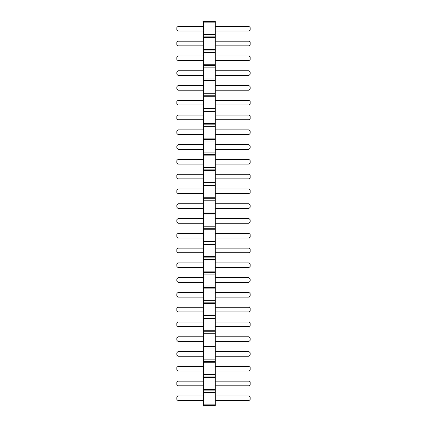 <?xml version="1.0" encoding="UTF-8"?>
<svg xmlns="http://www.w3.org/2000/svg" width="427" height="427" viewBox="0 0 427 427"><rect width="100%" height="100%" fill="white"/><g stroke="black" fill="none" stroke-linecap="round" stroke-linejoin="round"><path stroke-width="0.64" d="M203.61 405.65L215.245 405.65L215.245 21.35L203.61 21.35L203.61 405.65M203.61 404.172L215.245 404.172M203.61 392.349L215.245 392.349M203.61 390.87L215.245 390.87M203.61 389.392L215.245 389.392M203.61 377.564L215.245 377.564M203.61 376.091L215.245 376.091M203.61 374.612L215.245 374.612M203.61 362.785L215.245 362.785M203.61 361.306L215.245 361.306M203.61 359.828L215.245 359.828M203.61 348.005L215.245 348.005M203.61 346.527L215.245 346.527M203.61 345.048L215.245 345.048M203.61 333.225L215.245 333.225M203.61 331.747L215.245 331.747M203.61 330.268L215.245 330.268M203.61 318.446L215.245 318.446M203.61 316.967L215.245 316.967M203.61 315.489L215.245 315.489M203.61 303.661L215.245 303.661M203.61 302.183L215.245 302.183M203.61 300.704L215.245 300.704M203.61 288.882L215.245 288.882M203.61 287.403L215.245 287.403M203.61 285.925L215.245 285.925M203.61 274.102L215.245 274.102M203.61 272.623L215.245 272.623M203.61 271.145L215.245 271.145M203.61 259.322L215.245 259.322M203.61 257.844L215.245 257.844M203.61 256.365L215.245 256.365M203.61 244.538L215.245 244.538M203.61 243.059L215.245 243.059M203.61 241.586L215.245 241.586M203.61 229.758L215.245 229.758M203.61 228.28L215.245 228.28M203.61 226.801L215.245 226.801M203.61 214.978L215.245 214.978M203.61 213.5L215.245 213.5M203.61 212.022L215.245 212.022M203.61 200.199L215.245 200.199M203.61 198.72L215.245 198.72M203.61 197.242L215.245 197.242M203.61 185.414L215.245 185.414M203.61 183.941L215.245 183.941M203.61 182.462L215.245 182.462M203.61 170.635L215.245 170.635M203.61 169.156L215.245 169.156M203.61 167.678L215.245 167.678M203.61 155.855L215.245 155.855M203.61 154.377L215.245 154.377M203.61 152.898L215.245 152.898M203.61 141.075L215.245 141.075M203.61 139.597L215.245 139.597M203.61 138.118L215.245 138.118M203.61 126.296L215.245 126.296M203.61 124.817L215.245 124.817M203.61 123.339L215.245 123.339M203.61 111.511L215.245 111.511M203.61 110.033L215.245 110.033M203.61 108.554L215.245 108.554M203.61 96.732L215.245 96.732M203.61 95.253L215.245 95.253M203.61 93.775L215.245 93.775M203.61 81.952L215.245 81.952M203.61 80.473L215.245 80.473M203.61 78.995L215.245 78.995M203.61 67.172L215.245 67.172M203.61 65.694L215.245 65.694M203.61 64.215L215.245 64.215M203.61 52.388L215.245 52.388M203.61 50.909L215.245 50.909M203.61 49.436L215.245 49.436M203.61 37.608L215.245 37.608M203.61 36.13L215.245 36.13M203.61 34.651L215.245 34.651M203.61 22.828L215.245 22.828M203.61 400.585L178 400.585L178 395.93L203.61 395.93M203.61 385.805L178 385.805L178 381.151L203.61 381.151M203.61 356.246L178 356.246L178 351.592L203.61 351.592M203.61 371.026L178 371.026L178 366.371L203.61 366.371M203.61 341.467L178 341.467L178 336.807L203.61 336.807M203.61 267.558L178 267.558L178 262.904L203.61 262.904M203.61 277.683L178 277.683L178 282.343L203.61 282.343M203.61 292.468L178 292.468L178 297.123L203.61 297.123M203.61 326.682L178 326.682L178 322.027L203.61 322.027M203.61 311.902L178 311.902L178 307.248L203.61 307.248M203.61 237.999L178 237.999L178 233.345L203.61 233.345M203.61 248.124L178 248.124L178 252.779L203.61 252.779M203.61 223.22L178 223.22L178 218.565L203.61 218.565M203.61 31.07L178 31.07L178 26.415L203.61 26.415M203.61 45.849L178 45.849L178 41.195L203.61 41.195M203.61 75.408L178 75.408L178 70.754L203.61 70.754M203.61 60.629L178 60.629L178 55.974L203.61 55.974M203.61 104.973L178 104.973L178 100.318L203.61 100.318M203.61 90.193L178 90.193L178 85.533L203.61 85.533M203.61 119.752L178 119.752L178 115.098L203.61 115.098M203.61 178.876L178 178.876L178 174.221L203.61 174.221M203.61 164.096L178 164.096L178 159.442L203.61 159.442M203.61 149.317L178 149.317L178 144.657L203.61 144.657M203.61 129.877L178 129.877L178 134.532L203.61 134.532M203.61 203.78L178 203.78L178 208.435L203.61 208.435M203.61 193.655L178 193.655L178 189.001L203.61 189.001M215.245 395.93L249 395.93L249 400.585L250.163 399.421L250.163 397.094L249 395.93M215.245 400.585L249 400.585M215.245 381.151L249 381.151L249 385.805L250.163 384.642L250.163 382.314L249 381.151M215.245 385.805L249 385.805M215.245 351.592L249 351.592L249 356.246L250.163 355.083L250.163 352.755L249 351.592M215.245 356.246L249 356.246M215.245 366.371L249 366.371L249 371.026L250.163 369.862L250.163 367.535L249 366.371M215.245 371.026L249 371.026M215.245 336.807L249 336.807L249 341.467L250.163 340.303L250.163 337.971L249 336.807M215.245 341.467L249 341.467M215.245 262.904L249 262.904L249 267.558L250.163 266.395L250.163 264.067L249 262.904M215.245 267.558L249 267.558M215.245 282.343L249 282.343L250.163 281.179L250.163 278.847L249 277.683L249 282.343M215.245 277.683L249 277.683M215.245 297.123L249 297.123L250.163 295.959L250.163 293.632L249 292.468L249 297.123M215.245 292.468L249 292.468M215.245 322.027L249 322.027L249 326.682L250.163 325.518L250.163 323.191L249 322.027M215.245 326.682L249 326.682M215.245 307.248L249 307.248L249 311.902L250.163 310.739L250.163 308.411L249 307.248M215.245 311.902L249 311.902M215.245 233.345L249 233.345L249 237.999L250.163 236.836L250.163 234.508L249 233.345M215.245 237.999L249 237.999M215.245 252.779L249 252.779L250.163 251.615L250.163 249.288L249 248.124L249 252.779M215.245 248.124L249 248.124M215.245 218.565L249 218.565L249 223.22L250.163 222.056L250.163 219.729L249 218.565M215.245 223.22L249 223.22M215.245 26.415L249 26.415L249 31.07L250.163 29.906L250.163 27.579L249 26.415M215.245 31.07L249 31.07M215.245 41.195L249 41.195L249 45.849L250.163 44.686L250.163 42.358L249 41.195M215.245 45.849L249 45.849M215.245 70.754L249 70.754L249 75.408L250.163 74.245L250.163 71.917L249 70.754M215.245 75.408L249 75.408M215.245 55.974L249 55.974L249 60.629L250.163 59.465L250.163 57.138L249 55.974M215.245 60.629L249 60.629M215.245 100.318L249 100.318L249 104.973L250.163 103.809L250.163 101.482L249 100.318M215.245 104.973L249 104.973M215.245 85.533L249 85.533L249 90.193L250.163 89.029L250.163 86.697L249 85.533M215.245 90.193L249 90.193M215.245 115.098L249 115.098L249 119.752L250.163 118.589L250.163 116.261L249 115.098M215.245 119.752L249 119.752M215.245 174.221L249 174.221L249 178.876L250.163 177.712L250.163 175.385L249 174.221M215.245 178.876L249 178.876M215.245 159.442L249 159.442L249 164.096L250.163 162.933L250.163 160.605L249 159.442M215.245 164.096L249 164.096M215.245 144.657L249 144.657L249 149.317L250.163 148.153L250.163 145.82L249 144.657M215.245 149.317L249 149.317M215.245 134.532L249 134.532L250.163 133.368L250.163 131.041L249 129.877L249 134.532M215.245 129.877L249 129.877M215.245 208.435L249 208.435L250.163 207.271L250.163 204.944L249 203.78L249 208.435M215.245 203.78L249 203.78M215.245 189.001L249 189.001L249 193.655L250.163 192.492L250.163 190.164L249 189.001M215.245 193.655L249 193.655M178 395.93L176.837 397.094L176.837 399.421L178 400.585M178 381.151L176.837 382.314L176.837 384.642L178 385.805M178 351.592L176.837 352.755L176.837 355.083L178 356.246M178 366.371L176.837 367.535L176.837 369.862L178 371.026M178 336.807L176.837 337.971L176.837 340.303L178 341.467M178 262.904L176.837 264.067L176.837 266.395L178 267.558M178 282.343L176.837 281.179L176.837 278.847L178 277.683M178 297.123L176.837 295.959L176.837 293.632L178 292.468M178 322.027L176.837 323.191L176.837 325.518L178 326.682M178 307.248L176.837 308.411L176.837 310.739L178 311.902M178 233.345L176.837 234.508L176.837 236.836L178 237.999M178 252.779L176.837 251.615L176.837 249.288L178 248.124M178 218.565L176.837 219.729L176.837 222.056L178 223.22M178 26.415L176.837 27.579L176.837 29.906L178 31.07M178 41.195L176.837 42.358L176.837 44.686L178 45.849M178 70.754L176.837 71.917L176.837 74.245L178 75.408M178 55.974L176.837 57.138L176.837 59.465L178 60.629M178 100.318L176.837 101.482L176.837 103.809L178 104.973M178 85.533L176.837 86.697L176.837 89.029L178 90.193M178 115.098L176.837 116.261L176.837 118.589L178 119.752M178 174.221L176.837 175.385L176.837 177.712L178 178.876M178 159.442L176.837 160.605L176.837 162.933L178 164.096M178 144.657L176.837 145.82L176.837 148.153L178 149.317M178 134.532L176.837 133.368L176.837 131.041L178 129.877M178 208.435L176.837 207.271L176.837 204.944L178 203.78M178 189.001L176.837 190.164L176.837 192.492L178 193.655"/></g></svg>
